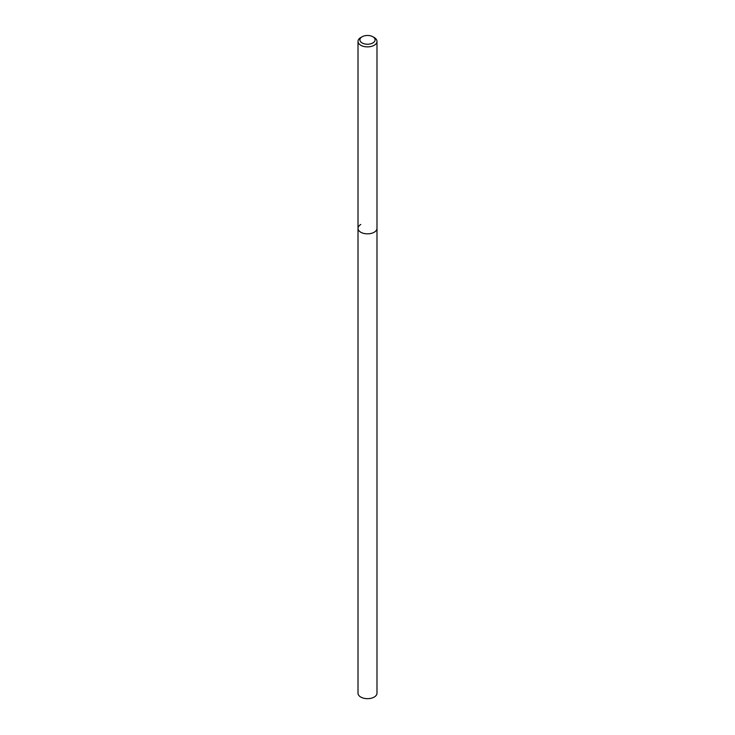 <?xml version="1.0" encoding="UTF-8"?>
<svg xmlns="http://www.w3.org/2000/svg" width="735" height="735" viewBox="0 0 735 735"><rect width="100%" height="100%" fill="white"/><g stroke="black" fill="none" stroke-linecap="round" stroke-linejoin="round"><path stroke-width="1.1" d="M358.009 41.399A9.491 5.476 180 0 1 360.793 37.522L362.135 36.75A7.589 4.382 180 0 1 372.865 36.75L374.207 37.522A9.491 5.476 180 0 1 376.991 41.399A9.491 5.476 180 0 1 374.207 45.276A9.491 5.476 180 0 1 363.871 46.461A9.491 5.476 180 0 1 358.009 41.399L358.009 693.188A9.491 5.476 0 0 0 363.871 698.25A9.491 5.476 0 0 0 374.207 697.065A9.491 5.476 0 0 0 376.991 693.188L376.991 228.364A9.491 5.476 180 0 1 374.207 232.232A9.491 5.476 180 0 1 363.871 233.427A9.491 5.476 180 0 1 358.009 228.364A9.491 5.476 180 0 1 360.793 224.487M360.793 37.522L362.135 36.75A7.589 4.382 180 0 0 362.135 42.952A7.589 4.382 180 0 0 372.865 42.952A7.589 4.382 180 0 0 372.865 36.75M358.009 228.364A9.491 5.476 0 0 0 363.871 233.427A9.491 5.476 0 0 0 374.207 232.232A9.491 5.476 0 0 0 376.991 228.364L376.991 41.399"/></g></svg>
